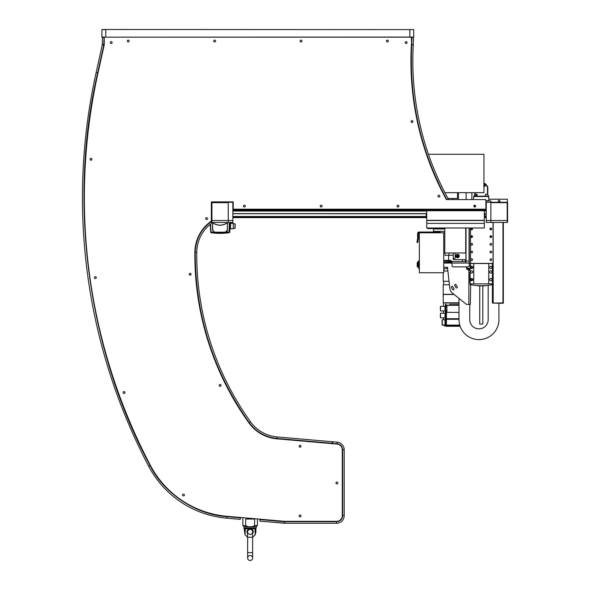 <?xml version="1.0" encoding="UTF-8"?>
<svg xmlns="http://www.w3.org/2000/svg" width="590" height="590" viewBox="0 0 590 590"><rect width="100%" height="100%" fill="white"/><g stroke="black" fill="none" stroke-linecap="round" stroke-linejoin="round"><path stroke-width="0.89" d="M443.739 260.957L451.321 261.259L451.321 262.174L451.962 262.174L446.903 262.174M451.321 261.599L465.259 261.599M419.357 263.059L418.686 263.059L418.686 262.174L419.357 262.174L418.686 262.174A0.885 0.885 0 0 0 417.801 263.059A0.885 0.885 0 0 1 418.686 262.174L418.686 260.699L419.357 260.433M443.739 260.404L450.17 260.404L451.321 260.699L451.321 261.259L451.321 260.699M418.686 261.259L419.357 260.987M450.17 260.404L450.17 260.957M417.801 265.743L417.226 265.743L417.226 263.059L417.226 266.894L417.801 266.894L417.801 263.059L417.801 265.743M418.686 261.599A1.46 1.46 0 0 0 417.226 263.059A1.46 1.46 0 0 1 418.686 261.599M443.739 268.612L447.095 268.612L447.095 267.344L447.5 267.322L449.75 288.075A7.677 7.677 0 0 0 452.574 293.23L466.166 304.152A1.151 1.151 0 0 0 466.889 304.403L470.326 304.403L470.665 284.727M418.686 263.059L418.686 268.612L419.357 268.612M466.786 268.966L468.866 268.966A0.885 0.885 0 0 1 469.751 269.851A0.885 0.885 0 0 0 468.866 268.966L467.25 268.966L467.25 268.391L466.543 268.391L468.866 268.391A1.46 1.46 0 0 1 470.134 269.129A1.46 1.46 0 0 0 468.866 268.391L466.543 268.391M470.134 269.851L468.401 269.851A1.918 1.918 0 0 1 466.483 267.934L466.483 266.894M451.424 287.514A0.767 0.767 0 0 1 452.088 286.364A0.767 0.767 0 0 1 452.751 286.747L453.902 288.739A0.767 0.767 0 0 1 453.622 289.786A0.767 0.767 0 0 1 452.574 289.506L451.424 287.514M457.228 286.821A0.767 0.767 0 0 1 456.948 287.868A0.767 0.767 0 0 1 455.9 287.588L454.75 285.597A0.767 0.767 0 0 1 455.03 284.542A0.767 0.767 0 0 1 456.077 284.822L457.228 286.821A0.767 0.767 0 0 1 456.948 287.868A0.767 0.767 0 0 1 455.9 287.588M443.739 267.152L447.5 267.322M454.75 285.597A0.767 0.767 0 0 1 455.03 284.542A0.767 0.767 0 0 1 456.077 284.822M468.401 269.851A1.918 1.918 0 0 1 466.483 267.934M451.896 262.174L451.321 262.174M451.896 261.599L452.088 265.743A1.151 1.151 0 0 0 453.238 266.894L468.018 266.894A1.151 1.151 0 0 0 469.175 265.743L469.175 261.599M470.518 227.998L470.518 265.434L469.175 265.743M488.395 196.131L474.131 196.131M474.736 196.131L475.127 196.514L474.736 196.131L477.045 194.213L475.061 194.213L475.061 192.679M489.619 200.932L485.872 200.74L488.948 200.622L488.564 196.131M488.948 196.514L473.586 196.514L473.586 199.59L471.86 199.59L471.86 193.446A1.918 1.918 0 0 1 472.022 192.679M475.127 196.514L477.045 194.213L477.045 196.131M483.955 183.46L485.305 184.124L487.797 186.941L485.4 183.874L484.515 183.46L484.685 183.844M483.955 183.844L485.105 184.124L487.473 186.941L487.687 186.595L485.4 183.874A1.151 1.151 0 0 0 484.515 183.46M487.473 186.941L487.473 194.213L488.771 196.514M487.797 186.941L487.797 194.213M487.473 194.213L485.489 194.213L485.489 196.131M483.771 185.636C485.253 183.055 485.585 188.173 483.771 185.636M473.763 196.514L474.736 194.213L474.736 192.679M483.955 186.138L484.508 186.396M485.091 186.152L485.083 185.113M484.81 184.928L483.999 185.09M498.926 303.297L498.926 319.632A19.964 19.964 0 0 1 478.962 339.604A19.964 19.964 0 0 1 458.998 319.632L458.998 298.393M469.751 304.403L469.751 319.632A9.211 9.211 0 0 0 478.962 328.851A9.211 9.211 0 0 0 488.181 319.632L488.181 285.294M471.668 260.529A0.856 0.856 0 0 0 472.406 259.246A0.856 0.856 0 0 0 470.923 259.246A0.856 0.856 0 0 0 471.668 260.529M471.668 252.852A0.856 0.856 0 0 0 472.406 251.569A0.856 0.856 0 0 0 470.923 251.569A0.856 0.856 0 0 0 471.668 252.852M471.668 245.175A0.856 0.856 0 0 0 472.406 243.891A0.856 0.856 0 0 0 470.923 243.891A0.856 0.856 0 0 0 471.668 245.175M471.668 237.497A0.856 0.856 0 0 0 472.406 236.214A0.856 0.856 0 0 0 470.923 236.214A0.856 0.856 0 0 0 471.668 237.497L471.668 235.786M490.865 245.175A0.856 0.856 0 0 0 491.61 243.891A0.856 0.856 0 0 0 490.12 243.891A0.856 0.856 0 0 0 490.865 245.175M490.865 252.852A0.856 0.856 0 0 0 491.61 251.569A0.856 0.856 0 0 0 490.12 251.569A0.856 0.856 0 0 0 490.865 252.852M490.865 260.529A0.856 0.856 0 0 0 491.61 259.246A0.856 0.856 0 0 0 490.12 259.246A0.856 0.856 0 0 0 490.865 260.529M492.016 263.398L492.016 263.516A1.151 1.151 0 0 0 493.166 262.366L493.056 262.366A1.04 1.04 0 0 1 492.016 263.398L470.326 263.398A1.04 1.04 0 0 1 469.286 262.366L469.286 227.998M470.518 263.516L492.016 263.516A1.151 1.151 0 0 0 493.166 262.366L493.166 222.437M493.056 222.437L493.056 262.366M490.865 237.497A0.856 0.856 0 0 0 491.61 236.214A0.856 0.856 0 0 0 490.12 236.214A0.856 0.856 0 0 0 490.865 237.497L490.865 235.786L490.865 237.497M490.865 229.82A0.856 0.856 0 0 0 491.61 228.537A0.856 0.856 0 0 0 490.12 228.537A0.856 0.856 0 0 0 490.865 229.82L490.865 228.101L490.865 229.82M471.668 229.82A0.856 0.856 0 0 0 472.406 228.537A0.856 0.856 0 0 0 470.923 228.537A0.856 0.856 0 0 0 471.668 229.82L471.668 228.101M469.057 227.998L469.057 261.097L465.259 261.097L465.259 259.792L466.026 259.792L466.026 227.998M492.399 283.694L492.79 283.694L492.399 283.694M492.399 282.234L492.79 282.234M474.021 206.692L475.459 206.692M485.872 206.692L486.256 206.692M492.79 303.061L492.79 263.059L492.79 303.061L492.399 303.061L492.399 284.623L492.399 303.061L503.344 302.906A0.384 0.384 0 0 1 502.96 303.297A0.384 0.384 0 0 0 503.344 302.906L503.344 222.437L503.344 302.906M492.399 302.677C492.399 300.598 492.399 300.598 492.399 302.677C492.399 300.598 492.399 300.598 492.399 302.677M493.019 303.098L502.96 303.297L493.019 303.098M480.924 285.899L479.729 285.877L479.729 324.102L482.804 324.102L482.804 285.877L481.514 285.899M484.442 285.619L485.334 285.759L484.449 285.811A57.783 57.783 0 0 1 478.084 285.811L478.092 285.619M477.199 285.759L478.084 285.811L477.037 285.553M479.729 285.877L481.02 285.899M481.61 285.899L482.332 285.892M469.861 282.197L469.861 282.787M469.861 272.499L469.861 273.089M469.861 281.349L469.861 273.944L469.861 281.349M487.237 285.398L487.023 285.42C488.513 285.258 488.513 285.258 487.023 285.42M488.756 263.516L488.756 283.864L492.399 283.864L492.399 284.623A57.591 57.591 0 0 1 470.134 284.623L470.134 283.864L473.777 283.864L473.777 263.516M471.653 284.904L472.627 285.058C470.127 284.638 470.127 284.638 472.627 285.058L472.605 285.051M490.792 284.918L490.401 284.977M491.315 284.822L492.185 284.66M491.278 284.83L492.208 284.66M475.511 285.42C474.021 285.258 474.021 285.258 475.511 285.42C474.021 285.258 474.021 285.258 475.511 285.42C474.021 285.258 474.021 285.258 475.511 285.42L475.289 285.398M471.668 267.993A0.634 0.634 0 0 0 472.214 267.041A0.634 0.634 0 0 0 471.122 267.041A0.634 0.634 0 0 0 471.668 267.993M471.668 280.272A0.634 0.634 0 0 0 472.214 279.328A0.634 0.634 0 0 0 471.122 279.328A0.634 0.634 0 0 0 471.668 280.272M471.668 273.118A1.151 1.151 0 0 1 470.673 271.385A1.151 1.151 0 0 1 472.664 271.385A1.151 1.151 0 0 1 471.668 273.118M470.134 265.434L470.134 283.864M471.668 280.796A1.151 1.151 0 0 1 470.673 279.063A1.151 1.151 0 0 1 472.664 279.063A1.151 1.151 0 0 1 471.668 280.796M471.668 268.509A1.151 1.151 0 0 1 470.673 266.783A1.151 1.151 0 0 1 472.664 266.783A1.151 1.151 0 0 1 471.668 268.509M488.756 283.864L473.777 283.864M490.865 280.796A1.151 1.151 0 0 1 489.87 279.063A1.151 1.151 0 0 1 491.861 279.063A1.151 1.151 0 0 1 490.865 280.796M490.865 273.118A1.151 1.151 0 0 1 489.87 271.385A1.151 1.151 0 0 1 491.861 271.385A1.151 1.151 0 0 1 490.865 273.118M492.399 283.864L492.399 263.324M490.865 268.509A1.151 1.151 0 0 1 489.87 266.783A1.151 1.151 0 0 1 491.861 266.783A1.151 1.151 0 0 1 490.865 268.509M485.872 205.615L486.256 205.615M475.511 205.615L473.962 205.615L475.511 205.615M485.872 202.466L486.256 202.466M486.256 205.04L485.872 205.04M485.872 200.932L490.865 200.932L490.865 202.274L507.186 202.274A0.384 0.384 0 0 1 507.57 202.658A0.384 0.384 0 0 0 507.186 202.274L507.186 202.658L490.865 202.658L490.865 222.437L490.865 202.274L485.872 202.274L486.256 202.274L486.256 222.437L507.186 222.437L507.186 202.658M448.304 199.398L446.468 199.28A287.773 287.773 0 0 1 411.695 42.937L411.695 37.295L413.31 37.295L413.31 44.818A1.534 1.534 0 0 1 413.302 44.899A1.534 1.534 0 0 0 413.31 44.818L411.768 44.818C408.995 99.562 420.633 151.047 446.682 199.28L448.216 199.398M448.356 199.309L448.407 199.228A286.047 286.047 0 0 1 413.302 44.899A1.534 1.534 0 0 0 413.31 44.855A1.534 1.534 1.6 0 0 413.31 44.818A1.534 1.534 0 0 1 413.302 44.899L411.768 44.818L411.768 37.295M446.431 199.346L446.342 199.295A287.883 287.883 0 0 1 411.577 42.937L411.695 37.295M97.925 72.954L104.113 45.047L97.925 72.954A576.002 576.002 0 0 0 150.251 465.311L150.148 465.363A576.113 576.113 0 0 1 97.807 72.931M226.936 516.361L240.337 517.533L226.936 516.361A96.067 96.067 0 0 1 150.251 465.311M226.929 516.479A96.177 96.177 0 0 1 150.148 465.363M240.226 519.252L240.337 517.46L240.226 519.37L240.337 517.46L240.226 519.37L226.774 518.19A97.896 97.896 0 0 1 148.621 466.159A577.831 577.831 0 0 1 96.133 72.555L102.262 44.884A1.918 1.918 0 0 0 102.313 44.471L102.424 37.487M240.226 519.37L240.226 517.828L226.907 516.663C195.902 514.746 163.71 493.314 149.985 465.444C87.453 348.882 67.828 201.765 97.63 72.887L103.766 45.216L102.262 44.884A1.918 1.918 0 0 0 102.313 44.471A1.918 1.918 0 0 1 102.262 44.884A1.918 1.918 0 0 0 102.313 44.471L103.847 44.471L103.766 45.216L104.039 37.487L104.039 44.648A1.726 1.726 0 0 1 103.995 45.024M149.985 465.444L148.621 466.159A577.831 577.831 0 0 1 96.133 72.555L102.262 44.884A1.918 1.918 0 0 0 102.313 44.471A1.918 1.918 0 0 1 102.262 44.884A1.918 1.918 0 0 0 102.313 44.471A1.918 1.918 0 0 1 102.262 44.884M102.313 37.487L103.847 37.487M211.353 223.455L211.353 221.56C201.072 229.23 195.703 239.474 195.238 252.284L196.772 252.299A36.477 36.477 0 0 1 211.353 223.455A36.477 36.477 0 0 0 196.772 252.299A286.039 286.039 0 0 0 250.566 421.865A36.477 36.477 0 0 0 276.998 436.91L332.369 441.755L332.487 443.614L276.843 438.746A38.321 38.321 0 0 1 249.069 422.942A287.883 287.883 0 0 1 194.929 252.284A38.321 38.321 0 0 1 211.353 221.184L211.353 221.324A38.203 38.203 0 0 0 195.047 252.284A287.773 287.773 0 0 0 249.164 422.875L249.069 422.942M332.369 443.488L276.85 438.628A38.203 38.203 0 0 1 249.164 422.875M332.369 442.994L332.369 441.873M260.035 519.569L283.355 521.53L336.521 521.53A5.952 5.952 0 0 0 342.473 515.579L342.355 449.823A5.834 5.834 0 0 0 337.03 444.012L332.679 443.628L337.052 443.702C340.474 444.322 342.348 446.365 342.665 449.823L342.665 515.579C342.274 519.281 340.224 521.331 336.521 521.722L284.668 521.722L260.035 519.569L260.035 521.11L259.917 519.171L260.035 521.11L284.601 523.256L284.668 521.722M283.355 521.53L259.917 519.171L260.035 520.992M260.035 519.488L259.917 520.985M342.355 449.823L342.355 515.579A5.834 5.834 0 0 1 336.521 521.413L283.362 521.413M342.473 449.823A5.952 5.952 0 0 0 337.038 443.894M284.609 523.138L260.035 521.11M332.797 443.333L332.797 441.792L337.185 442.175A7.677 7.677 0 0 1 344.199 449.823L344.199 515.579A7.677 7.677 0 0 1 336.521 523.256L284.601 523.256M332.679 441.895L332.679 443.709L332.679 441.895M448.304 199.28L448.444 199.295A286.047 286.047 0 0 1 448.407 199.228A286.047 286.047 0 0 1 413.302 44.899M240.337 517.46L240.337 519.259L240.337 517.46M276.998 436.91L276.865 438.436L332.369 443.297L332.369 441.755M104.039 37.487L104.039 44.648M444.904 192.679L483.955 192.679L483.955 154.285L428.451 154.285M470.842 229.193L471.668 229.193L470.842 229.193M470.886 228.618L471.668 228.618M471.314 228.618L471.314 229.193L471.314 228.618M471.668 228.573L470.901 228.573M444.794 228.573L428.089 228.573M466.1 193.446A1.918 1.918 0 0 0 465.938 192.679A1.918 1.918 0 0 1 466.1 193.446L466.1 199.59L458.423 199.59L458.423 193.446A1.918 1.918 0 0 1 458.585 192.679A1.918 1.918 0 0 0 458.423 193.446M427.706 228.573L427.706 227.998M452.663 198.439L452.663 199.59L446.755 199.59L485.489 199.59A0.384 0.384 0 0 1 485.872 199.973L485.872 208.801A0.384 0.384 0 0 1 485.489 209.185L233.618 209.185A0.384 0.384 0 0 1 233.234 208.801L233.234 202.274L232.851 202.274L233.234 202.274L232.851 202.274L232.851 220.513L228.242 220.513L228.242 202.658L211.928 202.658L211.928 222.437L228.242 222.437L228.242 220.513L228.242 222.437L232.851 222.437L232.851 220.513M507.186 222.437A0.384 0.384 0 0 0 507.57 222.047L507.57 220.513L486.256 220.513M507.57 202.658L507.57 220.513L507.57 202.658M211.928 202.658L211.928 202.274L228.242 202.274L228.242 220.513L211.544 220.513L211.544 202.658L211.544 222.047A0.384 0.384 0 0 0 211.928 222.437M444.794 228.964L434.579 228.964A1.151 1.151 0 0 0 433.429 230.115L433.429 231.383L444.794 231.383M433.429 232.032L433.429 231.383L433.429 232.032M433.429 230.115L433.429 231.383M427.33 232.799L427.33 232.032L440.184 232.032L438.267 232.032L440.184 232.032L438.267 232.032L440.184 232.032L440.184 232.799L444.794 232.799L433.075 232.799M417.698 242.534L416.938 242.402L417.698 242.534L418.354 238.81A1.423 1.423 0 0 0 418.376 238.559L418.376 233.456A0.656 0.656 0 0 1 419.025 232.799L443.739 232.799L443.739 272.728L419.357 272.728L419.357 232.799M440.184 232.799L440.184 232.032L440.184 232.799L440.184 232.032L419.025 232.032A1.423 1.423 0 0 0 417.609 233.456L417.609 238.559A0.656 0.656 0 0 1 417.595 238.67L416.938 242.402M439.646 232.032L438.267 232.032L439.646 232.032C437.072 232.032 437.072 232.032 439.646 232.032L438.267 232.032L438.267 232.799M427.33 232.032L440.184 232.032M429.594 232.032L430.936 232.032L429.594 232.032M432.153 232.032L433.495 232.032L432.153 232.032M434.712 232.032L436.054 232.032L434.712 232.032M453.238 252.955L453.238 258.368L455.156 258.368L453.238 258.368L453.238 259.674L465.908 259.674L465.908 227.998L465.908 263.059M457.516 192.679L457.516 198.439L447.972 198.439M233.271 223.389L233.271 228.765L233.271 223.389L230.55 223.389L230.55 229.031L230.55 223.772L230.55 224.252L229.945 224.252M230.55 223.389L230.55 229.031L230.166 227.902M235.004 223.861L235.004 228.382L233.426 228.382M230.55 228.382L230.55 229.031L230.55 228.382M235.159 227.607C235.159 222.843 235.159 225.741 235.159 227.607C235.159 222.843 235.159 225.741 235.159 227.607M235.159 228.146L235.159 224.008L235.159 228.146M214.244 223.78A0.384 0.384 0 0 0 214.517 223.809A12.095 12.095 0 0 1 212.385 222.437A12.095 12.095 0 0 0 214.2 223.647M211.353 204.56A12.095 12.095 0 0 1 211.928 204.015A12.095 12.095 0 0 0 211.353 204.56A12.095 12.095 0 0 1 211.928 204.015A12.095 12.095 0 0 0 211.353 204.56M214.45 202.274A12.095 12.095 0 0 1 215.269 201.891A12.095 12.095 0 0 0 214.45 202.274A12.095 12.095 0 0 1 215.269 201.891A12.095 12.095 0 0 0 214.45 202.274M224.709 201.891A12.095 12.095 0 0 1 225.528 202.274A12.095 12.095 0 0 0 224.709 201.891A12.095 12.095 0 0 1 225.528 202.274M227.593 222.437A12.095 12.095 0 0 1 212.385 222.437A12.095 12.095 0 0 0 227.593 222.437A12.095 12.095 0 0 1 225.778 223.647M229.09 232.622L229.097 232.689A60.372 60.372 0 0 1 210.881 232.689L210.91 232.497A60.18 60.18 0 0 0 210.918 232.497L210.94 232.305A0.384 0.384 0 0 1 210.615 231.936L210.35 224.237M214.657 232.172L225.328 232.172L227.401 230.093L227.401 222.71A12.191 12.191 0 0 1 212.577 222.71L212.577 230.093L214.657 232.172M229.304 222.437L229.097 232.689A60.372 60.372 0 0 1 210.881 232.689A60.372 60.372 0 0 0 229.097 232.689A60.372 60.372 0 0 1 210.881 232.689A60.372 60.372 0 0 0 229.097 232.689A0.767 0.767 0 0 0 229.746 231.951A0.767 0.767 0 0 1 229.097 232.689L210.881 232.689L210.726 223.935M227.475 230.093A2.154 2.154 0 0 1 225.328 232.246A2.154 2.154 0 0 0 227.268 231.022L227.475 222.644A12.191 12.191 0 0 1 227.401 222.71A12.191 12.191 0 0 0 227.475 222.644L227.74 222.437M212.238 222.437L212.503 222.644A12.191 12.191 0 0 0 212.577 222.71L212.798 231.022M230.166 224.252C230.166 222.865 230.166 222.865 230.166 224.252L230.166 226.073L230.166 224.252M210.999 231.951C216.995 232.844 222.991 232.844 228.979 231.951L229.746 231.951L230.034 222.437M210.881 232.689A60.372 60.372 0 0 0 229.097 232.689A60.372 60.372 0 0 1 210.881 232.689A60.372 60.372 0 0 0 229.097 232.689A0.767 0.767 0 0 0 229.746 231.951L230.166 226.073L230.166 228.957M230.166 226.073L230.166 222.437L229.857 226.073M230.071 222.437L230.012 224.252L230.071 222.437M229.842 229.304L229.886 227.902M211.353 204.236A12.324 12.324 0 0 1 211.928 203.705A12.324 12.324 0 0 0 211.353 204.236A12.324 12.324 0 0 1 211.928 203.705M213.964 202.274A12.324 12.324 0 0 1 214.708 201.891A12.324 12.324 0 0 0 213.964 202.274A12.324 12.324 0 0 1 214.708 201.891M225.277 201.891A12.324 12.324 0 0 1 226.014 202.274A12.324 12.324 0 0 0 225.277 201.891A12.324 12.324 0 0 1 226.014 202.274M211.353 204.346A12.25 12.25 0 0 1 211.928 203.808M214.118 202.274A12.25 12.25 0 0 1 214.885 201.891M225.092 201.891A12.25 12.25 0 0 1 225.859 202.274M442.102 320.186L442.102 324.721L442.257 320.341M445.369 325.525L444.985 325.525L444.985 319.382L445.369 319.382L445.369 325.68L446.173 326.255L448.053 326.196M444.985 319.765L442.257 319.765L442.257 325.142L444.985 325.142M440.531 317.848L440.531 313.238L444.985 313.238L444.985 317.848L440.531 317.848M445.671 313.718L444.985 313.718L444.985 317.368L445.671 317.368M440.376 315.982C440.376 320.134 440.376 309.934 440.376 315.982M440.376 316.129C440.376 307.98 440.376 321.742 440.376 316.129M440.531 310.937L440.531 306.328L444.985 306.328L444.985 310.937L440.531 310.937M445.671 306.807L444.985 306.807L444.985 310.458L445.671 310.458M440.376 309.072C440.376 313.224 440.376 303.024 440.376 309.072M440.376 309.219C440.376 301.07 440.376 314.824 440.376 309.219M443.525 302.869L443.451 306.328L445.369 306.328M446.372 306.328L446.91 306.328M443.451 302.95L458.998 302.95M449.75 304.219L458.998 304.219M458.998 305.369L446.91 305.369L446.91 312.376M446.91 318.711L446.91 319.293M445.634 318.711L445.782 312.376L445.634 318.711M458.998 312.376L446.438 312.376L446.438 318.711L458.998 318.711M460.141 326.292L448.135 326.292L460.141 326.292M456.173 304.219C454.801 304.219 454.801 304.219 456.173 304.219M452.058 304.219C450.694 304.219 450.694 304.219 452.058 304.219M458.393 304.219C456.52 304.219 456.52 304.219 458.393 304.219M445.775 304.219L445.369 304.602L445.782 304.602A0.384 0.384 -90 0 1 446.165 304.219M445.782 305.406L445.782 311.793L445.369 305.406L445.915 305.377L445.369 305.406L445.369 318.77L445.826 318.806L445.435 318.784M445.369 305.406L445.369 311.859M445.369 312.317L445.369 318.77M445.568 318.806L445.369 319.382M445.369 319.227L445.369 325.68L445.782 319.293L445.634 325.26M446.173 326.255L446.549 325.879A0.767 0.767 -135 0 1 445.782 325.112M458.998 319.293L446.438 319.293L446.438 325.112L459.757 325.09M446.438 325.112L446.549 325.879L459.994 325.857M460.008 325.909L448.053 325.938M446.571 325.857L446.372 325.333M446.372 319.574L446.372 317.368M446.372 313.718L446.372 310.458M446.372 306.807L446.571 305.178L449.794 305.178L449.794 304.219M445.502 305.377L445.369 304.602M444.985 306.365L445.369 306.365M446.372 306.365L446.91 306.365M448.112 326.292L446.401 326.292M449.388 284.749L443.215 284.749L443.215 302.795L458.998 302.869M443.215 302.795L458.998 302.795M443.215 294.499L454.16 294.499M443.297 294.425L454.064 294.425M443.215 294.344L453.968 294.344M454.794 284.749L456.026 284.749M447.899 271.002L443.739 271.002M443.215 272.728L443.215 281.29L449.012 281.29M455.156 258.368L455.156 252.955L455.156 258.368M457.538 257.756A1.726 1.726 0 0 0 459.035 255.168A1.726 1.726 0 0 0 456.041 255.168A1.726 1.726 0 0 0 457.538 257.756M457.538 256.362L457.825 255.861L457.25 255.861L457.538 256.362M457.538 257.181A1.151 1.151 0 0 1 456.542 255.455A1.151 1.151 0 0 1 458.533 255.455A1.151 1.151 0 0 1 457.538 257.181M457.538 254.533A1.497 1.497 0 0 1 458.836 256.775A1.497 1.497 0 0 1 456.24 256.775A1.497 1.497 0 0 1 457.538 254.533M458.688 256.031C457.921 254.541 457.154 254.541 456.387 256.031C457.154 257.513 457.921 257.513 458.688 256.031M457.538 255.699L457.825 256.193L457.25 256.193L457.538 255.699M465.717 227.998L465.717 252.955L444.794 252.955L444.794 227.998M444.985 252.955L444.985 255.264L448.961 255.264L448.961 252.955M453.238 255.264L448.961 255.264L453.238 255.264M467.059 268.391L467.059 267.167L466.483 267.167M507.186 220.129L507.378 199.206L488.948 199.206M498.314 201.124A0.804 0.804 0 0 0 499.524 201.824A0.804 0.804 0 0 0 499.524 200.423A0.804 0.804 0 0 0 498.314 201.124M230.048 223.204L232.851 223.204L232.851 222.437M211.928 202.274L211.736 203.875M228.242 202.274L233.234 202.274A0.384 0.384 0 0 0 232.851 201.891A0.384 0.384 0 0 1 233.234 202.274L233.234 208.801M484.338 210.726L426.747 210.726L426.747 220.513L484.338 220.513L484.338 210.726M484.338 220.321L426.747 220.321M426.747 220.513L484.338 220.513M426.747 220.704L426.747 223.396L484.338 223.396L426.747 223.396L426.747 227.998L484.338 227.998L484.338 220.704M484.449 215.026L484.914 216.176L484.914 213.875L484.449 215.026M426.209 213.941L426.209 216.11M426.747 213.492L426.209 213.492L426.209 216.56L426.747 216.56L232.851 216.582M232.851 207.075L233.234 207.075L233.234 202.274A0.384 0.384 0 0 0 232.851 201.891A0.384 0.384 0 0 1 233.234 202.274L233.234 207.075L233.234 202.274A0.384 0.384 0 0 0 232.851 201.891A0.384 0.384 0 0 1 233.234 202.274L233.234 207.075L233.234 202.274A0.384 0.384 0 0 0 232.851 201.891A0.384 0.384 0 0 1 233.234 202.274L233.234 207.075M485.872 207.075L485.872 199.973L485.872 207.075L486.256 207.075M486.256 213.72L484.338 213.72L486.256 213.735M426.209 213.72L232.851 213.72L426.209 213.735M232.851 216.478L426.209 216.478M484.338 216.478L486.256 216.478M232.851 217.636L426.747 217.636M484.338 217.636L486.256 217.636M485.489 199.59L446.755 199.59A0.575 0.575 0 0 1 446.254 199.287A287.964 287.964 0 0 1 411.385 44.855L411.695 40.253M413.31 40.253L413.406 37.177L413.406 40.253M411.385 40.253L411.385 37.561A0.384 0.384 0 0 0 411.001 37.177L413.406 37.177M247.291 531.996L247.638 537.269L252.623 537.269L252.623 552.631L247.638 552.631L247.638 537.269L245.049 534.806L245.315 528.441L254.939 528.441L255.205 534.806L252.623 537.276L252.623 531.892A2.493 2.493 0 0 1 250.131 534.393A2.493 2.493 0 0 1 247.638 531.892A2.493 2.493 0 0 1 250.131 529.4A2.493 2.493 0 0 1 252.623 531.892A2.493 2.493 0 0 0 250.131 529.4M252.623 558.007A2.493 2.493 0 0 1 250.131 560.5A2.493 2.493 0 0 1 247.638 558.007A2.493 2.493 0 0 1 250.131 555.507A2.493 2.493 0 0 1 252.623 558.007A2.493 2.493 0 0 1 250.131 560.5A2.493 2.493 0 0 0 252.623 558.007L252.623 552.631M249.983 528.633L250.131 528.633C251.812 528.699 252.778 529.665 253.007 531.509L253.007 531.509A2.876 2.876 -0 0 0 252.992 531.214A2.876 2.876 0 0 1 253.007 531.509L252.623 532.947M247.741 529.901A2.876 2.876 -0 0 0 247.498 530.336A2.876 2.876 0 0 1 247.505 530.322L247.741 529.901M247.638 532.947L247.291 531.037A2.876 2.876 -0 0 0 247.247 531.509L247.254 531.597M253.007 531.664L253.007 531.509A2.876 2.876 -0 0 0 252.992 531.214L253.007 531.509A2.876 2.876 0 0 0 251.163 528.817L248.287 528.817L246.863 531.509L247.638 533.618M247.247 531.509L247.276 531.133L247.247 531.509A2.876 2.876 0 0 1 247.276 531.133A2.876 2.876 -0 0 0 247.247 531.509L247.247 531.509A2.876 2.876 0 0 1 249.098 528.817L247.247 531.509C247.483 529.665 248.442 528.699 250.131 528.633L248.095 529.481M252.623 533.618L253.39 531.509L251.974 528.817L255.175 528.817L255.205 534.806L255.89 532.091L255.89 528.441L255.89 532.091M245.315 528.441L243.987 528.057L243.987 526.907L256.274 526.907L256.274 528.057L243.987 528.057L245.049 534.806L245.086 528.817L248.287 528.817M251.974 528.817L251.156 528.817L252.343 529.665L252.97 531.022M255.175 528.817L254.939 528.441L256.274 528.057L255.89 528.441M251.628 526.715L247.992 526.715L245.654 525.557L245.654 519.03L254.607 519.03L254.607 525.557L257.424 525.557L256.274 526.715L251.628 526.715M243.987 526.715L242.837 525.557L243.987 526.715L247.992 526.715M337.023 444.086L276.835 438.82A38.394 38.394 0 0 1 249.01 422.986A38.394 38.394 0 0 0 276.835 438.82A38.394 38.394 0 0 1 249.01 422.986A38.394 38.394 0 0 0 276.835 438.82L337.023 444.086L276.835 438.82A38.394 38.394 0 0 1 249.01 422.986A38.394 38.394 0 0 0 276.835 438.82L337.023 444.086A5.76 5.76 0 0 1 342.274 449.823L342.274 515.579A5.76 5.76 0 0 1 336.521 521.339L284.682 521.339L257.424 518.949L284.682 521.339L336.521 521.339L284.682 521.339L226.944 516.287L242.837 517.673L242.837 525.557L245.654 525.557M284.682 521.339L336.521 521.339L284.682 521.339L257.424 518.949L257.424 525.557L256.274 526.715M254.607 525.557L252.269 526.715M437.964 196.131A0.922 0.922 0 0 1 439.344 195.334A0.922 0.922 0 0 1 439.344 196.935A0.922 0.922 0 0 1 437.964 196.131M189.184 274.269A0.922 0.922 0 0 1 190.57 273.472A0.922 0.922 0 0 1 190.57 275.065A0.922 0.922 0 0 1 189.184 274.269M335.983 482.945A0.922 0.922 0 0 1 337.362 482.148A0.922 0.922 0 0 1 337.362 483.741A0.922 0.922 0 0 1 335.983 482.945M94.437 277.625A0.922 0.922 0 0 1 95.816 276.821A0.922 0.922 0 0 1 95.816 278.421A0.922 0.922 0 0 1 94.437 277.625M110.278 42.554A0.922 0.922 0 0 1 111.658 41.757A0.922 0.922 0 0 1 111.658 43.35A0.922 0.922 0 0 1 110.278 42.554M205.659 218.61A0.922 0.922 0 0 1 207.046 217.813A0.922 0.922 0 0 1 207.046 219.406A0.922 0.922 0 0 1 205.659 218.61M243.449 206.117A0.922 0.922 0 0 1 244.828 205.32A0.922 0.922 0 0 1 244.828 206.913A0.922 0.922 0 0 1 243.449 206.117M90.093 159.263A0.922 0.922 0 0 1 91.472 158.467A0.922 0.922 0 0 1 91.472 160.06A0.922 0.922 0 0 1 90.093 159.263M123.126 392.534A0.922 0.922 0 0 1 124.505 391.738A0.922 0.922 0 0 1 124.505 393.331A0.922 0.922 0 0 1 123.126 392.534M299.123 515.962A0.922 0.922 0 0 1 300.502 515.166A0.922 0.922 0 0 1 300.502 516.759A0.922 0.922 0 0 1 299.123 515.962M299.123 446.247A0.922 0.922 0 0 1 300.502 445.45A0.922 0.922 0 0 1 300.502 447.043A0.922 0.922 0 0 1 299.123 446.247M127.307 41.02A0.922 0.922 0 0 1 128.686 40.223A0.922 0.922 0 0 1 128.686 41.816A0.922 0.922 0 0 1 127.307 41.02M300.081 41.02A0.922 0.922 0 0 1 301.461 40.223A0.922 0.922 0 0 1 301.461 41.816A0.922 0.922 0 0 1 300.081 41.02M386.472 41.02A0.922 0.922 0 0 1 387.851 40.223A0.922 0.922 0 0 1 387.851 41.816A0.922 0.922 0 0 1 386.472 41.02M150.317 465.274A95.986 95.986 0 0 0 226.944 516.287A95.986 95.986 0 0 1 150.317 465.274A575.921 575.921 0 0 1 97.999 72.968L104.187 45.061A1.918 1.918 0 0 0 104.231 44.648L104.231 37.561A0.384 0.384 0 0 1 104.614 37.177L105.765 37.177L104.614 37.177M411.001 37.177L409.851 37.177L411.001 37.177M211.353 202.274A0.384 0.384 0 0 1 211.736 201.891A0.384 0.384 0 0 0 211.353 202.274A0.384 0.384 0 0 1 211.736 201.891A0.384 0.384 0 0 0 211.353 202.274A0.384 0.384 0 0 1 211.736 201.891A0.384 0.384 0 0 0 211.353 202.274A0.384 0.384 0 0 1 211.736 201.891A0.384 0.384 0 0 0 211.353 202.274L211.353 220.889A0.384 0.384 0 0 1 211.191 221.206A38.394 38.394 0 0 0 194.855 252.284A287.964 287.964 0 0 0 249.01 422.986A287.964 287.964 0 0 1 194.855 252.284A287.964 287.964 0 0 0 249.01 422.986A287.964 287.964 0 0 1 194.855 252.284A287.964 287.964 0 0 0 249.01 422.986M211.736 201.891L232.851 201.891M104.231 44.648A1.918 1.918 0 0 1 104.187 45.061A1.918 1.918 0 0 0 104.231 44.648A1.918 1.918 0 0 1 104.187 45.061A1.918 1.918 0 0 0 104.231 44.648L104.231 37.561M182.553 494.988A0.922 0.922 0 0 1 183.933 494.191A0.922 0.922 0 0 1 183.933 495.784A0.922 0.922 0 0 1 182.553 494.988M219.192 385.418A0.922 0.922 0 0 1 220.579 384.621A0.922 0.922 0 0 1 220.579 386.221A0.922 0.922 0 0 1 219.192 385.418M320.237 206.117A0.922 0.922 0 0 1 321.624 205.32A0.922 0.922 0 0 1 321.624 206.913A0.922 0.922 0 0 1 320.237 206.117M473.822 206.117A0.922 0.922 0 0 1 475.201 205.32A0.922 0.922 0 0 1 475.201 206.913A0.922 0.922 0 0 1 473.822 206.117M397.026 206.117A0.922 0.922 0 0 1 398.412 205.32A0.922 0.922 0 0 1 398.412 206.913A0.922 0.922 0 0 1 397.026 206.117M411.119 121.577A0.922 0.922 0 0 1 412.506 120.78A0.922 0.922 0 0 1 412.506 122.373A0.922 0.922 0 0 1 411.119 121.577M405.219 42.554A0.922 0.922 0 0 1 406.599 41.757A0.922 0.922 0 0 1 406.599 43.35A0.922 0.922 0 0 1 405.219 42.554M213.691 41.02A0.922 0.922 0 0 1 215.077 40.223A0.922 0.922 0 0 1 215.077 41.816A0.922 0.922 0 0 1 213.691 41.02M342.274 515.579L342.274 449.823M252.468 529.835L250.271 528.633M242.837 517.673L226.944 516.287L242.837 517.673M446.755 199.59L452.663 199.59M458.423 199.59L466.1 199.59M471.86 199.59L473.586 199.59M409.851 29.5L409.851 37.177L413.575 37.177L105.765 37.177L413.693 37.067L413.693 29.618L102.041 29.5L413.693 29.618M101.922 29.618L105.765 29.618L105.765 37.067L101.922 37.067L101.922 29.618M102.041 37.177L105.765 37.177L102.041 37.177M451.321 262.122L443.739 262.122M419.357 262.122L418.686 262.122M418.686 267.152L419.357 267.152M468.866 304.403L468.866 269.851M469.175 263.059L443.739 263.059M493.166 303.061L493.166 262.366M502.953 222.437L502.953 302.906M226.774 518.19L226.907 516.663M96.133 72.555L97.63 72.887M250.566 421.865L249.319 422.765C256.237 431.976 265.419 437.197 276.865 438.436M195.238 252.284C195.209 314.839 213.241 371.663 249.319 422.765M342.665 515.579L344.199 515.579A7.677 7.677 0 0 1 336.521 523.256L336.521 521.722M342.665 449.823L344.199 449.823A7.677 7.677 0 0 0 337.185 442.175L337.052 443.702M417.145 241.266L417.897 241.399M211.353 206.957L211.928 206.212M224.783 222.437L215.195 222.437M211.928 219.841L211.353 219.096M486.256 209.472L232.851 209.472M232.851 209.612L486.256 209.612M486.256 210.099L232.851 210.099M232.851 210.424L486.256 210.424M486.256 210.918L484.338 210.918M426.747 210.918L232.851 210.918M232.851 211.05L426.747 211.05M484.338 211.05L486.256 211.05M486.256 213.617L484.338 213.617M426.209 213.617L232.851 213.617M484.338 216.582L486.256 216.582M486.256 217.445L484.338 217.445M426.747 217.445L232.851 217.445M473.969 196.131L473.586 196.514M196.89 249.681L197.333 246.273L196.89 249.681M207.481 226.818L210.099 224.436L207.481 226.818M233.271 228.765L230.55 228.765M235.004 223.772L233.426 223.772M445.819 325.333L446.438 325.333M445.782 319.574L446.438 319.574M445.782 317.368L446.438 317.368M445.782 313.718L446.438 313.718M445.782 310.458L446.91 310.458M445.782 306.807L446.91 306.807M443.451 324.758L444.985 326.292M443.451 319.765L443.451 317.848M443.451 313.238L443.451 310.937M443.643 281.29L443.643 284.749M448.629 255.264L448.629 260.404M462.457 259.674L462.457 261.599M444.027 268.612L444.027 271.002M486.256 216.471L484.338 216.471M426.209 216.471L232.851 216.471M247.638 552.631L247.638 558.007"/></g></svg>
